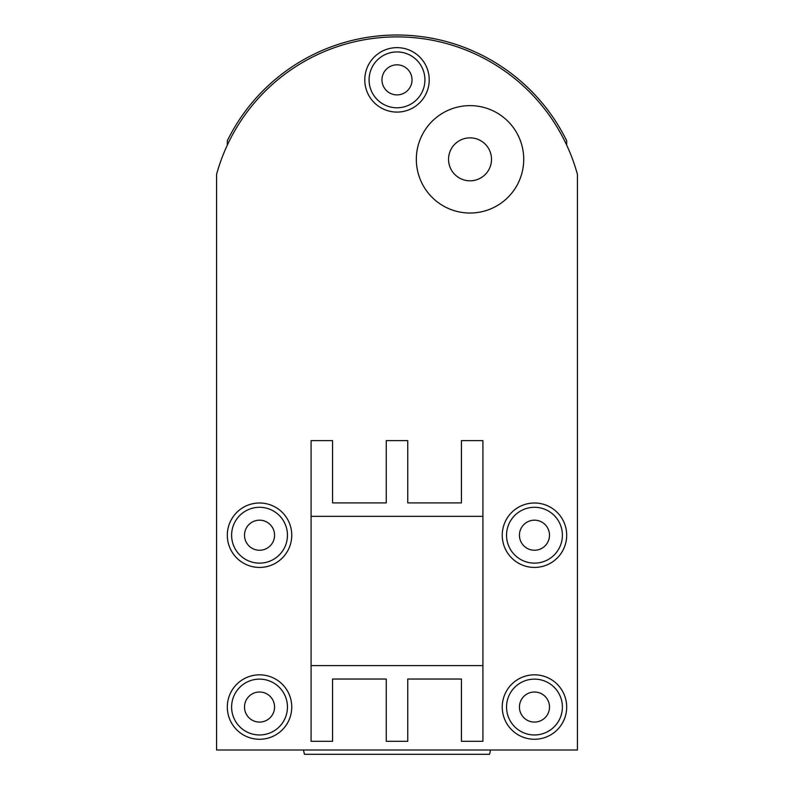 <?xml version="1.0" encoding="UTF-8"?>
<svg xmlns="http://www.w3.org/2000/svg" width="794" height="794" viewBox="0 0 794 794"><rect width="100%" height="100%" fill="white"/><g stroke="black" fill="none" stroke-linecap="round" stroke-linejoin="round"><path stroke-width="1.19" d="M227.312 145.123L227.312 140.766A189.012 189.012 0 0 1 566.688 140.766L566.688 145.123M490.543 750.002L489.561 754.3L304.439 754.3L303.457 750.002M482.921 665.61L482.921 440.62L461.433 440.62L461.433 502.91L407.739 502.91L407.739 440.62L386.261 440.62L386.261 502.91L332.567 502.91L332.567 440.62L311.079 440.62L311.079 741.328L332.567 741.328L332.567 679.039L386.261 679.039L386.261 741.328L407.739 741.328L407.739 679.039L461.433 679.039L461.433 741.328L482.921 741.328L482.921 665.61L311.079 665.61M491.506 159.336A21.478 21.478 0 0 0 470.028 137.858A21.478 21.478 0 0 0 448.55 159.336A21.478 21.478 0 0 0 470.028 180.814A21.478 21.478 0 0 0 491.506 159.336M523.722 159.336A53.694 53.694 0 0 0 470.028 105.632A53.694 53.694 0 0 0 416.334 159.336A53.694 53.694 0 0 0 470.028 213.03A53.694 53.694 0 0 0 523.722 159.336M369.081 79.857A27.919 27.919 0 0 1 397 51.938A27.919 27.919 0 0 1 424.919 79.857A27.919 27.919 0 0 1 397 107.785A27.919 27.919 0 0 1 369.081 79.857A27.919 27.919 0 0 0 397 107.785A27.919 27.919 0 0 0 424.919 79.857M364.783 79.857A32.217 32.217 0 0 0 397 112.083A32.217 32.217 0 0 0 429.217 79.857A32.217 32.217 0 0 0 397 47.64A32.217 32.217 0 0 0 364.783 79.857M231.61 535.216A27.919 27.919 0 0 1 259.539 507.297A27.919 27.919 0 0 1 287.458 535.216A27.919 27.919 0 0 1 259.539 563.135A27.919 27.919 0 0 1 231.61 535.216A27.919 27.919 0 0 0 259.539 563.135A27.919 27.919 0 0 0 287.458 535.216M231.61 707.047A27.919 27.919 0 0 1 259.539 679.128A27.919 27.919 0 0 1 287.458 707.047A27.919 27.919 0 0 1 259.539 734.966A27.919 27.919 0 0 1 231.61 707.047A27.919 27.919 0 0 0 259.539 734.966A27.919 27.919 0 0 0 287.458 707.047M506.542 707.047A27.919 27.919 0 0 1 534.461 679.128A27.919 27.919 0 0 1 562.39 707.047A27.919 27.919 0 0 1 534.461 734.966A27.919 27.919 0 0 1 506.542 707.047A27.919 27.919 0 0 0 534.461 734.966A27.919 27.919 0 0 0 562.39 707.047M506.542 535.216A27.919 27.919 0 0 1 534.461 507.297A27.919 27.919 0 0 1 562.39 535.216A27.919 27.919 0 0 1 534.461 563.135A27.919 27.919 0 0 1 506.542 535.216A27.919 27.919 0 0 0 534.461 563.135A27.919 27.919 0 0 0 562.39 535.216M227.312 707.047A32.217 32.217 0 0 0 259.539 739.264A32.217 32.217 0 0 0 291.755 707.047A32.217 32.217 0 0 0 259.539 674.831A32.217 32.217 0 0 0 227.312 707.047M566.688 535.216A32.217 32.217 0 0 1 534.461 567.432A32.217 32.217 0 0 1 502.245 535.216A32.217 32.217 0 0 1 534.461 502.999A32.217 32.217 0 0 1 566.688 535.216M566.688 707.047A32.217 32.217 0 0 1 534.461 739.264A32.217 32.217 0 0 1 502.245 707.047A32.217 32.217 0 0 1 534.461 674.831A32.217 32.217 0 0 1 566.688 707.047M227.312 535.216A32.217 32.217 0 0 0 259.539 567.432A32.217 32.217 0 0 0 291.755 535.216A32.217 32.217 0 0 0 259.539 502.999A32.217 32.217 0 0 0 227.312 535.216M216.573 174.372L216.573 750.002L577.427 750.002L577.427 174.372A187.136 187.136 0 0 0 216.573 174.372M412.036 79.857A15.036 15.036 0 0 0 397 64.83A15.036 15.036 0 0 0 381.964 79.857A15.036 15.036 0 0 0 397 94.893A15.036 15.036 0 0 0 412.036 79.857M274.565 535.216A15.036 15.036 0 0 0 259.539 520.179A15.036 15.036 0 0 0 244.502 535.216A15.036 15.036 0 0 0 259.539 550.252A15.036 15.036 0 0 0 274.565 535.216M274.565 707.047A15.036 15.036 0 0 0 259.539 692.011A15.036 15.036 0 0 0 244.502 707.047A15.036 15.036 0 0 0 259.539 722.083A15.036 15.036 0 0 0 274.565 707.047M549.498 707.047A15.036 15.036 0 0 0 534.461 692.011A15.036 15.036 0 0 0 519.435 707.047A15.036 15.036 0 0 0 534.461 722.083A15.036 15.036 0 0 0 549.498 707.047M549.498 535.216A15.036 15.036 0 0 0 534.461 520.179A15.036 15.036 0 0 0 519.435 535.216A15.036 15.036 0 0 0 534.461 550.252A15.036 15.036 0 0 0 549.498 535.216M482.921 516.338L311.079 516.338"/></g></svg>

